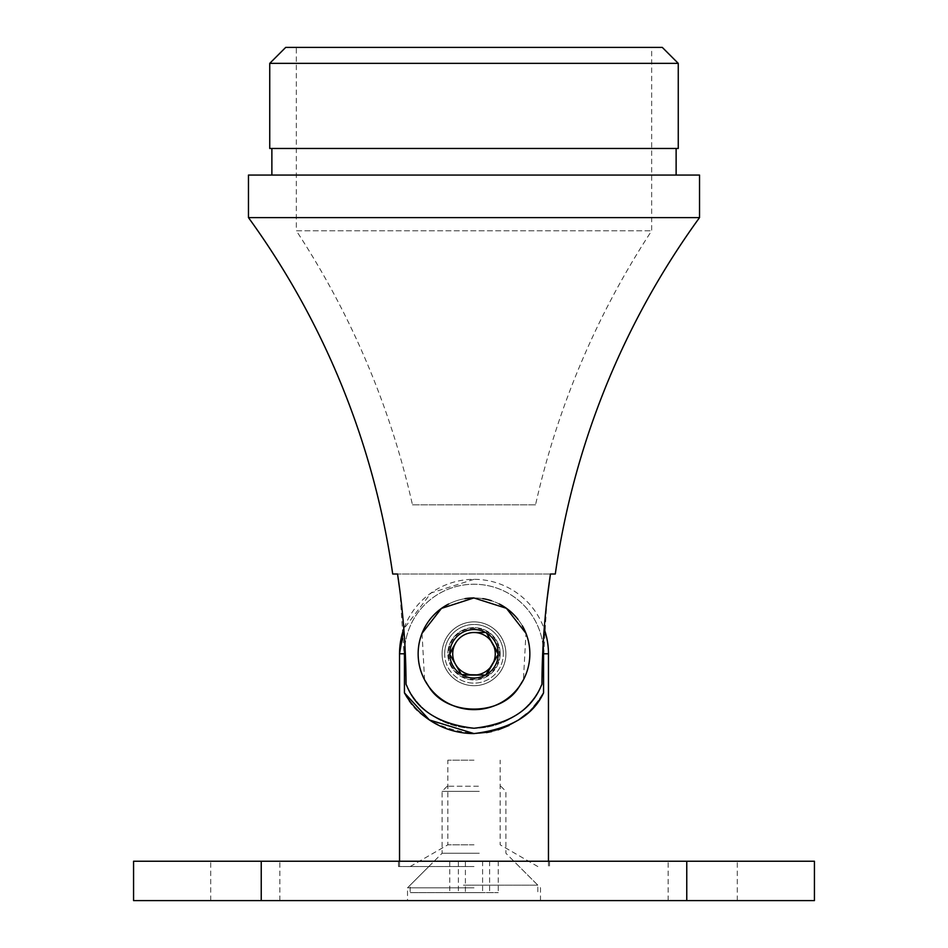 <?xml version="1.0" encoding="UTF-8"?>
<svg xmlns="http://www.w3.org/2000/svg" width="948" height="948" viewBox="0 0 948 948"><rect width="100%" height="100%" fill="white"/><g stroke="black" fill="none" stroke-linecap="round" stroke-linejoin="round"><path stroke-width="0.71" stroke-dasharray="4.74 3.56" d="M463.442 885.171L537.836 885.171L463.442 885.171M484.558 892.625L410.164 892.625L484.558 892.625M478.432 786.236L447.195 786.236L478.432 786.236M479.273 791.343L442.088 791.343L479.273 791.343M479.273 853.259L442.088 853.259L479.273 853.259M465.409 861.128L498.233 861.128L465.409 861.128L465.409 892.625L449.767 892.625L498.233 892.625L465.409 892.625M458.37 861.128L458.37 892.625M449.767 861.128L449.767 892.625M482.591 861.128L482.591 892.625M498.233 861.128L498.233 892.625M489.63 861.128L489.63 892.625M451.9 666.574A25.537 25.537 0 0 1 461.214 631.688A25.537 25.537 0 0 1 496.1 641.002A25.537 25.537 0 0 1 486.786 675.888A25.537 25.537 0 0 1 451.9 666.574M501.622 637.814A31.912 31.912 0 0 0 458.026 626.166A31.912 31.912 0 0 0 446.378 669.762A31.912 31.912 0 0 0 489.974 681.422A31.912 31.912 0 0 0 501.622 637.814A31.912 31.912 0 0 0 458.026 626.166A31.912 31.912 0 0 0 446.378 669.762A31.912 31.912 0 0 0 489.974 681.422A31.912 31.912 0 0 0 501.622 637.814M522.348 625.822A55.849 55.849 0 0 0 517.975 619.364M499.276 603.983A55.849 55.849 0 0 0 491.337 600.7M482.793 598.638A55.849 55.849 0 0 0 473.87 597.939M464.994 598.674A55.849 55.849 0 0 0 448.546 604.077M449.743 653.267L449.743 654.345M462.328 632.517L461.392 633.063M486.585 633.039L485.649 632.506M485.672 675.059L486.608 674.514M461.415 674.538L462.351 675.071M444.659 653.788A29.341 29.341 0 0 1 474 624.448A29.341 29.341 0 0 1 503.341 653.788A29.341 29.341 0 0 0 474 624.448A29.341 29.341 0 0 0 444.659 653.788A29.341 29.341 0 0 0 474 683.141A29.341 29.341 0 0 0 503.341 653.788A29.341 29.341 0 0 1 474 683.141A29.341 29.341 0 0 1 444.659 653.788M500.153 653.788A26.153 26.153 0 0 0 474 627.635A26.153 26.153 0 0 0 447.847 653.788A26.153 26.153 0 0 1 474 627.635A26.153 26.153 0 0 1 500.153 653.788A26.153 26.153 0 0 1 474 679.941A26.153 26.153 0 0 1 447.847 653.788A26.153 26.153 0 0 0 474 679.941A26.153 26.153 0 0 0 500.153 653.788M474 844.81L447.847 844.81L474 844.81M474 866.555L398.468 866.555L474 866.555M486.431 732.603L474 733.574C437.988 729.071 414.809 715.503 404.441 692.881A79.786 79.786 0 0 0 543.559 692.881L543.559 653.788L548.465 653.788M399.535 653.788L404.441 653.788L404.441 692.881M474 760.178L447.847 760.178L474 760.178M539.602 699.209L538.417 700.868M533.985 706.402L526.59 713.785M518.532 719.994L509.029 725.481M498.079 729.853L491.68 731.595M543.559 692.881A79.786 79.786 0 0 1 474 733.574M543.074 645.588A69.559 69.559 0 0 0 404.926 645.588M404.441 653.788A69.559 69.559 0 0 1 474 584.229A69.559 69.559 0 0 1 543.559 653.788M474 579.323L431.044 592.962L403.824 628.88A74.465 74.465 0 0 1 544.176 628.88M546.913 600.534L541.96 684.255A74.465 74.465 0 0 1 474 728.254A74.465 74.465 0 0 0 541.96 684.255L541 686.305C530.975 710.253 508.649 724.236 474 728.254C439.386 724.272 417.061 710.289 407 686.305L406.04 684.255A74.465 74.465 0 0 0 474 728.254A74.465 74.465 0 0 1 406.04 684.255L399.926 591.102M442.088 653.788A31.912 31.912 0 0 1 474 621.876A31.912 31.912 0 0 1 505.912 653.788A31.912 31.912 0 0 1 474 685.7A31.912 31.912 0 0 1 442.088 653.788A31.912 31.912 0 0 1 474 621.876A31.912 31.912 0 0 1 505.912 653.788A31.912 31.912 0 0 1 474 685.7A31.912 31.912 0 0 1 442.088 653.788A31.912 31.912 0 0 1 474 621.876A31.912 31.912 0 0 1 505.912 653.788A31.912 31.912 0 0 1 474 685.7A31.912 31.912 0 0 1 442.088 653.788A31.912 31.912 0 0 1 474 621.876A31.912 31.912 0 0 1 505.912 653.788A31.912 31.912 0 0 1 474 685.7A31.912 31.912 0 0 1 442.088 653.788M535.537 504.846L412.463 504.846A829.796 829.796 0 0 0 296.333 230.779L651.667 230.779L296.333 230.779L296.333 47.4L651.667 47.4L651.667 230.779A829.796 829.796 0 0 0 535.537 504.846L412.463 504.846M676.125 148.469L271.875 148.469L676.125 148.469M676.125 175.06L271.875 175.06L676.125 175.06M248.471 217.613L699.529 217.613M429.954 619.459A55.849 55.849 0 0 1 525.962 633.311L523.426 679.799M424.574 679.799L422.038 633.311M651.667 47.4L296.333 47.4M662.297 47.4L285.704 47.4M269.742 63.362L678.258 63.362M269.742 148.469L678.258 148.469M248.471 175.06L699.529 175.06M550.456 574.002L397.544 574.002L550.456 574.002M474 887.838L407.51 887.838L474 887.838M474 900.6L407.51 900.6L474 900.6M702.729 861.234L668.15 861.234L702.729 861.234M702.729 900.6L668.15 900.6L702.729 900.6M245.271 861.234L279.85 861.234L245.271 861.234M245.271 900.6L279.85 900.6L245.271 900.6M474 861.234L398.468 861.234L474 861.234M133.573 900.6L261.233 900.6L261.233 861.234L686.767 861.234L686.767 900.6L814.427 900.6M261.233 900.6L686.767 900.6M814.427 861.234L686.767 861.234M261.233 861.234L133.573 861.234M447.195 786.236L442.088 791.343L442.088 853.259L410.164 885.171L410.164 892.625M500.805 786.236L505.912 791.343L505.912 853.259L537.836 885.171L537.836 892.625M410.164 866.555L447.847 844.81L447.847 760.178M399.535 861.234L399.535 866.555M537.836 866.555L500.153 844.81L500.153 760.178M548.465 861.234L548.465 866.555M428.792 866.555L407.51 887.838L407.51 900.6M737.295 900.6L737.295 861.234M279.85 900.6L279.85 861.234M398.468 861.234L398.468 866.555M549.532 861.234L549.532 866.555M210.705 900.6L210.705 861.234M668.15 900.6L668.15 861.234M540.49 900.6L540.49 887.838L519.208 866.555"/><path stroke-width="1.42" d="M492.415 643.135A21.283 21.283 0 0 1 474.012 675.071A21.283 21.283 0 0 1 455.561 643.159L449.743 653.267A24.257 24.257 0 0 1 461.392 633.063L462.328 632.517A24.257 24.257 0 0 1 485.649 632.506L486.585 633.039A24.257 24.257 0 0 1 498.257 653.231L486.585 633.039L498.257 654.31A24.257 24.257 0 0 1 486.608 674.514L498.257 654.31L485.672 675.059A24.257 24.257 0 0 1 462.351 675.071L485.672 675.059L461.415 674.538A24.257 24.257 0 0 1 449.743 654.345L455.561 643.159A21.283 21.283 0 0 1 473.988 632.517L485.649 632.506L473.988 632.517A21.283 21.283 0 0 1 492.415 643.135M517.975 619.364A55.849 55.849 0 0 0 499.276 603.983M491.337 600.7A55.849 55.849 0 0 0 482.793 598.638M473.87 597.939A55.849 55.849 0 0 0 464.994 598.674M448.546 604.077A55.849 55.849 0 0 0 428.591 686.305A55.849 55.849 0 0 0 519.409 686.305A55.849 55.849 0 0 0 522.348 625.822M449.743 654.345L461.415 674.538L449.743 654.345M474 733.574A79.786 79.786 0 0 1 404.441 692.881L429.444 719.982L474 733.574C510.012 729.071 533.191 715.503 543.559 692.881L543.559 653.788A69.559 69.559 0 0 0 543.074 645.588M404.441 692.881L404.441 653.788L399.535 653.788L399.535 861.234M543.548 692.905L539.602 699.209M538.417 700.868L533.985 706.402M526.59 713.785L518.532 719.994M509.029 725.481L498.079 729.853M491.68 731.595L486.431 732.603M404.926 645.588A69.559 69.559 0 0 0 404.441 653.788M403.824 628.88L399.535 653.788A74.465 74.465 0 0 1 403.824 628.88M399.926 591.102L397.544 574.002L392.697 574.002L397.544 574.002C403.113 610.856 405.945 647.603 406.04 684.255L407 686.305C416.966 710.218 439.291 724.201 474 728.254C508.673 724.213 531.01 710.23 541 686.305L541.96 684.255C542.078 647.365 544.91 610.619 550.456 574.002L555.303 574.002A797.884 797.884 0 0 1 699.529 217.613L248.471 217.613L248.471 175.06L699.529 175.06L699.529 217.613M519.409 686.305C501.836 716.581 446.413 716.783 428.591 686.305L424.574 679.799A55.849 55.849 0 0 0 523.426 679.799L519.409 686.305M269.742 63.362L285.704 47.4L662.297 47.4L678.258 63.362L269.742 63.362L269.742 148.469L678.258 148.469L678.258 63.362M271.875 148.469L271.875 175.06M676.125 148.469L676.125 175.06M546.913 600.534L550.456 574.002L555.303 574.002M392.697 574.002A797.884 797.884 0 0 0 248.471 217.613M429.954 619.459A55.849 55.849 0 0 0 422.038 633.311L441.484 608.379L473.87 597.939L506.398 608.296L525.962 633.311M686.767 861.234L814.427 861.234L814.427 900.6L686.767 900.6L686.767 861.234L261.233 861.234L261.233 900.6L133.573 900.6L133.573 861.234L261.233 861.234M686.767 900.6L261.233 900.6M548.465 861.234L548.465 653.788L543.559 653.788M548.465 653.788A74.465 74.465 0 0 0 544.176 628.88"/></g></svg>
